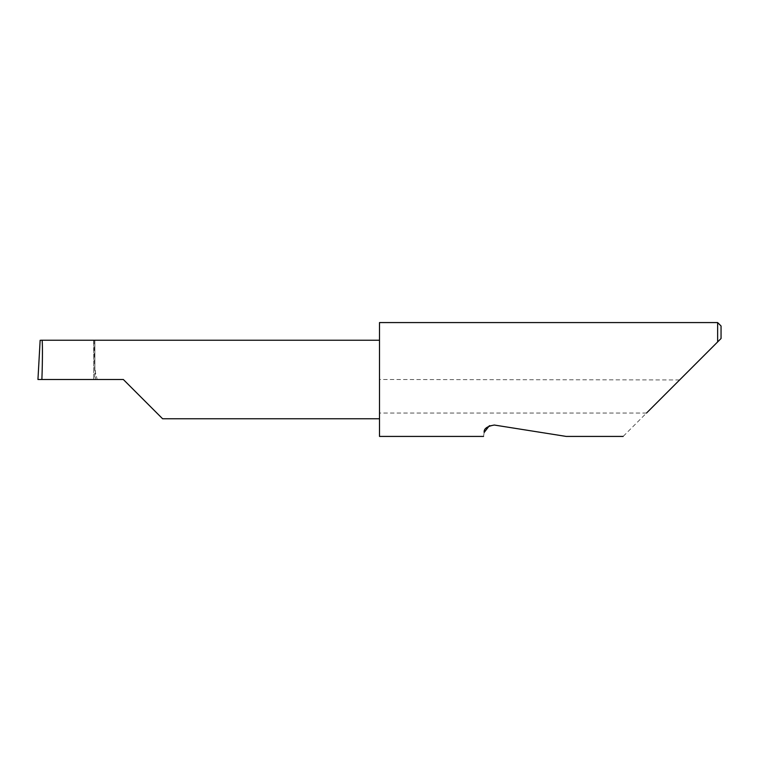 <?xml version="1.0" encoding="UTF-8"?>
<svg xmlns="http://www.w3.org/2000/svg" width="759" height="759" viewBox="0 0 759 759"><rect width="100%" height="100%" fill="white"/><g stroke="black" fill="none" stroke-linecap="round" stroke-linejoin="round"><path stroke-width="0.57" stroke-dasharray="3.79 2.85" d="M379.5 322.575L379.5 418.769L379.5 379.5L679.609 379.955L623.139 436.425M484.176 432.421C483.331 437.734 483.331 437.734 484.176 432.421M494.327 425.04L566.214 436.425L494.327 425.04L489.422 425.657M646.516 413.048L379.5 413.048L379.5 436.425M717.635 322.575L717.635 341.929L679.609 379.955M123.337 379.5L93.68 379.5L94.875 379.5L94.05 340.231L40.151 340.231M94.875 340.231L94.875 369.956L94.875 340.231L94.05 340.231M93.68 379.5L93.68 340.231L93.68 379.5M94.875 369.956L97.161 379.5M94.875 379.5L37.95 379.5M379.5 413.048L379.5 379.955M721.05 338.514L721.05 325.99M379.5 379.5L379.5 340.231L379.5 379.5M40.142 340.288L94.05 340.288M95.387 370.582L95.387 379.5"/><path stroke-width="1.14" d="M123.337 379.5L162.606 418.769L123.337 379.5L162.606 418.769L123.337 379.5L41.887 379.5C42.627 360.07 42.627 338.476 41.887 340.231L40.142 340.288L37.95 379.5L41.887 379.5M489.422 425.657L484.176 432.421C483.331 437.734 483.331 437.734 484.176 432.421C483.682 428.75 487.069 426.292 494.327 425.04L566.214 436.425L494.327 425.04M646.516 413.048L717.635 341.929L717.635 322.575L379.5 322.575L379.5 436.425L483.54 436.425M721.05 338.514L717.635 341.929L721.05 338.514L721.05 325.99L717.635 322.575M379.5 340.231L41.887 340.231M162.606 418.769L379.5 418.769M623.139 436.425L566.214 436.425"/></g></svg>
